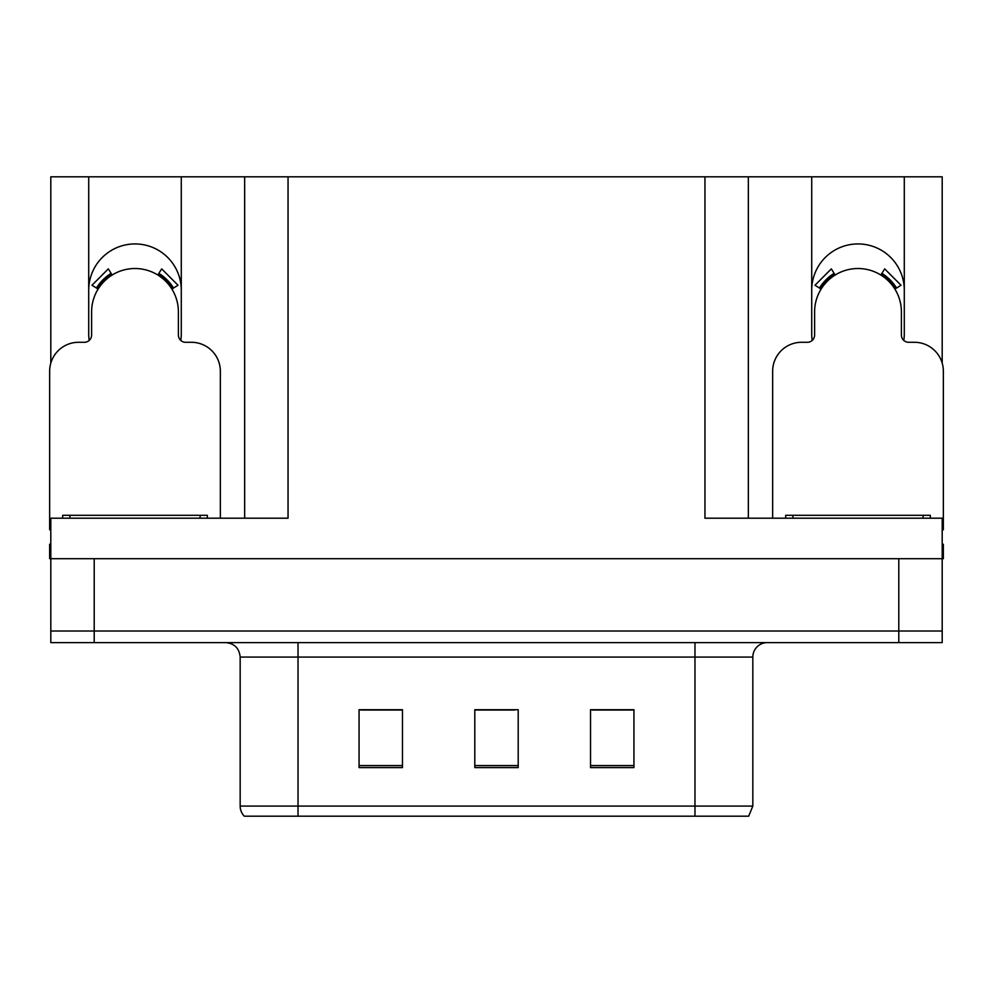 <?xml version="1.0" encoding="UTF-8"?>
<svg xmlns="http://www.w3.org/2000/svg" width="993" height="993" viewBox="0 0 993 993"><rect width="100%" height="100%" fill="white"/><g stroke="black" fill="none" stroke-linecap="round" stroke-linejoin="round"><path stroke-width="1.49" d="M903.791 340.425A46.286 46.286 0 0 0 904.288 333.611L904.288 176.804L942.196 176.804L942.196 363.128M180.788 340.425A46.286 46.286 0 0 0 181.285 333.611L181.285 176.804L244.65 176.804L244.65 518.197M904.288 290.217A46.286 46.286 0 0 0 858.002 243.93A46.286 46.286 0 0 0 811.715 290.217M88.712 290.217A46.286 46.286 0 0 1 134.998 243.93A46.286 46.286 0 0 1 181.285 290.217M244.65 176.804L704.956 176.804L704.956 518.197L942.196 518.197L942.196 558.699L50.804 558.699L50.804 631.027L94.211 631.027L50.804 631.027L50.804 642.608L94.211 642.608L94.211 631.027L898.789 631.027L94.211 631.027L94.211 558.699M50.804 544.238L49.65 544.238L49.65 558.699L50.804 558.699L50.804 518.197L288.044 518.197L288.044 176.804M89.209 340.425A46.286 46.286 0 0 1 88.712 333.611L88.712 176.804L50.804 176.804L50.804 363.128M94.211 642.608L942.196 642.608L942.196 631.027L898.789 631.027L942.196 631.027L942.196 558.699L943.35 558.699L943.35 544.238L942.196 544.238M704.956 176.804L748.35 176.804L748.35 518.197M748.35 176.804L811.715 176.804L811.715 333.611A46.286 46.286 0 0 0 812.212 340.425M904.288 176.804L811.715 176.804M88.712 176.804L181.285 176.804M752.831 806.068L748.697 816.196L694.976 816.196L694.976 806.068L752.831 806.068L752.831 657.068A14.461 14.461 0 0 1 767.304 642.608M240.169 806.068L298.024 806.068L298.024 816.196L694.976 816.196L244.303 816.196A14.461 14.461 0 0 1 240.169 806.068L240.169 657.068C239.313 648.28 234.485 643.464 225.696 642.608M633.931 767.589L633.931 709.722L590.525 709.722L590.525 767.589L633.931 767.589M402.475 767.589L402.475 709.722L359.069 709.722L359.069 767.589L402.475 767.589M518.197 767.589L518.197 709.722L474.803 709.722L474.803 767.589L518.197 767.589M393.787 710.02L382.417 709.722M360.72 710.02L402.475 710.02M625.28 709.722L613.91 710.02M592.2 710.02L633.931 710.02M474.803 710.02L514.697 710.02M493 710.02L481.63 710.02M220.347 518.197L220.347 371.221A28.934 28.934 0 0 0 191.413 342.287L185.629 342.287A7.236 7.236 0 0 1 178.392 335.063L178.392 311.914A43.394 43.394 0 0 0 134.998 268.52A43.394 43.394 0 0 0 91.604 311.914L91.604 335.063A7.236 7.236 0 0 1 84.368 342.287L78.584 342.287A28.934 28.934 0 0 0 49.65 371.221L49.65 529.765A28.934 28.934 0 0 1 50.804 529.79M157.862 275.024L161.673 268.88L178.032 285.252L171.888 289.05M98.108 289.05L91.964 285.252L108.324 268.88L112.135 275.024M62.671 518.197L62.671 515.305L207.326 515.305L207.326 518.197M942.196 529.79A28.934 28.934 0 0 1 943.35 529.765L943.35 371.221A28.934 28.934 0 0 0 914.416 342.287L908.632 342.287A7.236 7.236 0 0 1 901.396 335.063L901.396 311.914A43.394 43.394 0 0 0 858.002 268.52A43.394 43.394 0 0 0 814.608 311.914L814.608 335.063A7.236 7.236 0 0 1 807.371 342.287L801.587 342.287A28.934 28.934 0 0 0 772.653 371.221L772.653 518.197M880.865 275.024L884.676 268.88L901.036 285.252L894.892 289.05M821.112 289.05L814.968 285.252L831.327 268.88L835.138 275.024M785.674 518.197L785.674 515.305L930.329 515.305L930.329 518.197M898.789 558.699L898.789 642.608M694.976 642.608L694.976 657.068L240.169 657.068M752.831 657.068L694.976 657.068L694.976 806.068L298.024 806.068L298.024 642.608M518.197 765.578L474.803 765.578M402.475 765.578L359.069 765.578M633.931 765.578L590.525 765.578M173.539 288.032A45.343 45.343 0 0 0 158.88 273.373M111.117 273.373A45.343 45.343 0 0 0 96.458 288.032M172.298 288.802A43.878 43.878 0 0 0 158.11 274.614M111.886 274.614A43.878 43.878 0 0 0 97.699 288.802M200.089 515.305L200.089 518.197M69.907 515.305L69.907 518.197M896.542 288.032A45.343 45.343 0 0 0 881.883 273.373M834.12 273.373A45.343 45.343 0 0 0 819.461 288.032M895.301 288.802A43.878 43.878 0 0 0 881.114 274.614M834.89 274.614A43.878 43.878 0 0 0 820.702 288.802M923.093 515.305L923.093 518.197M792.91 515.305L792.91 518.197"/></g></svg>
